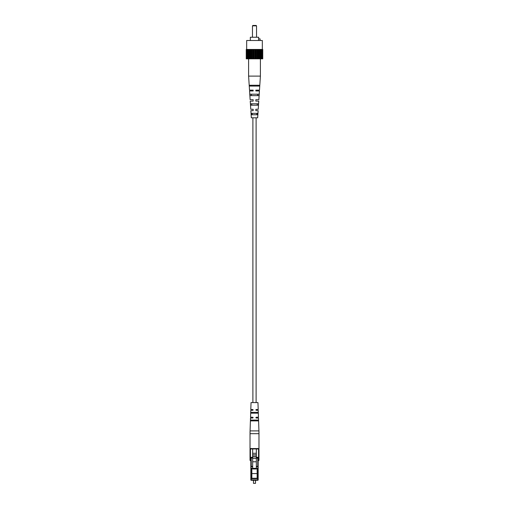<?xml version="1.0" encoding="UTF-8"?>
<svg xmlns="http://www.w3.org/2000/svg" width="509" height="509" viewBox="0 0 509 509"><rect width="100%" height="100%" fill="white"/><g stroke="black" fill="none" stroke-linecap="round" stroke-linejoin="round"><path stroke-width="0.76" d="M256.103 402.587L256.103 117.802M252.897 402.587L252.897 117.802M252.668 458.367L252.668 448.563L256.332 448.563L256.332 461.797L252.668 461.797L252.668 458.367L256.332 458.367M252.668 456.789L256.332 456.789M252.668 456.624L256.332 456.624M252.668 455.046L256.332 455.046M252.668 454.874L256.332 454.874M252.668 453.296L256.332 453.296M255.518 483.346L253.482 483.346L255.518 483.346L255.518 480.292M257.758 466.435L257.758 458.125L258.158 458.125A0.407 0.407 0 0 1 258.566 457.718L256.332 457.718M252.668 458.125L250.434 457.718A0.407 0.407 0 0 1 250.027 457.311L250.027 448.97A0.407 0.407 0 0 1 250.434 448.563L258.566 448.563A0.407 0.407 0 0 1 258.973 448.97L258.973 457.311L258.566 457.311L258.566 448.97L256.332 448.97M258.158 458.125A0.407 0.407 0 0 1 258.566 457.718L258.158 458.125L258.158 479.892A0.407 0.407 0 0 1 257.758 480.292L251.242 480.292A0.407 0.407 0 0 1 250.842 479.892L250.842 458.125A0.407 0.407 0 0 0 250.434 457.718A0.407 0.407 0 0 1 250.027 457.311L250.027 460.2A0.407 0.407 0 0 0 250.434 460.607A0.407 0.407 0 0 1 250.842 461.014A0.407 0.407 0 0 0 250.434 460.607L250.434 457.311L252.668 457.311M258.158 460.2L258.566 460.2L258.973 457.311A0.407 0.407 0 0 1 258.566 457.718A0.407 0.407 0 0 0 258.973 457.311A0.407 0.407 0 0 1 258.566 457.718A0.407 0.407 0 0 0 258.973 457.311M258.973 458.125L258.973 460.2A0.407 0.407 0 0 1 258.566 460.607A0.407 0.407 0 0 0 258.158 461.014M252.668 468.35L256.332 468.35L256.332 468.974L252.668 468.974L252.668 461.797M256.332 468.35L256.332 461.797M251.853 478.263L257.147 478.263L257.147 478.67L251.853 478.67L251.853 473.58L257.147 473.58L257.147 468.242L257.961 468.242L257.961 466.435L256.332 466.32M252.668 466.32L251.039 466.435L251.039 468.242L251.853 468.242L251.853 473.58M256.332 466.715L257.961 466.715M251.039 466.715L252.668 466.715M257.147 478.263L257.147 473.58M251.242 468.242L251.242 479.892L258.158 479.892A0.407 0.407 0 0 1 257.758 480.292L257.758 468.242M250.434 448.563A0.407 0.407 0 0 0 250.027 448.97A0.407 0.407 0 0 1 250.434 448.563L250.434 457.311L250.027 457.311A0.407 0.407 0 0 0 250.434 457.718M251.242 457.718L252.668 457.718M251.242 480.292A0.407 0.407 0 0 1 250.842 479.892L251.242 480.292A0.407 0.407 0 0 1 250.842 479.892M250.072 430.894L258.928 430.894L258.489 418.048L256.25 418.048L255.842 417.641L256.25 417.234L258.457 417.234L258.222 410.318L256.25 410.318L255.842 409.91L256.25 409.503L258.197 409.503L257.961 402.587L251.039 402.587L250.803 409.503L252.75 409.503L253.158 409.91L252.75 410.318L250.778 410.318L250.543 417.234L252.75 417.234L253.158 417.641L252.75 418.048L250.511 418.048L250.072 430.894A81.37 81.37 0 0 0 250.027 433.681L250.027 448.563L258.973 448.563L258.973 433.681L250.027 433.681M258.928 430.894A81.37 81.37 0 0 1 258.973 433.681M251.096 413.168L257.904 413.168L258.069 412.761L257.878 412.354L251.122 412.354L251.096 413.168M250.797 420.898L258.203 420.898L258.349 420.491L258.171 420.084L250.829 420.084L250.797 420.898M256.81 412.761L256.53 413.168L256.511 412.354M256.962 420.491L256.701 420.898L256.689 420.084M252.489 412.354L252.47 413.168M252.311 420.084L252.299 420.898M252.464 25.857L252.871 25.45L256.129 25.45L256.536 25.857L252.464 25.857L252.464 37.246M250.333 40.504L250.333 37.246L258.667 37.246L258.667 38.875M260.093 40.504L260.093 38.875L258.591 38.875L258.591 40.504M246.668 49.456L246.668 40.504L262.332 40.504L262.332 49.456M262.186 49.456L262.186 58.809L262.752 58.809L262.752 49.456L246.248 49.456L246.248 58.809L246.731 58.809L246.731 49.456M262.186 58.809L246.731 58.809M253.412 49.456L253.412 58.809M254.093 58.809L254.093 49.456M254.907 58.809L254.907 49.456M255.588 58.809L255.588 49.456M252.839 58.809L252.839 49.456M256.161 58.809L256.161 49.456M251.319 49.456L251.319 58.809M252.057 58.809L252.057 49.456M249.435 49.456L249.435 58.809M250.18 58.809L250.18 49.456M250.886 58.809L250.886 49.456M247.896 49.456L247.896 58.809M249.518 90.138L253.158 90.138L249.518 90.138L248.602 76.102L248.602 49.456M249.181 58.809L249.181 49.456M246.814 49.456L246.814 58.809M247.425 58.809L247.425 49.456M247.832 58.809L247.832 49.456M262.269 58.809L262.269 49.456M261.104 49.456L261.104 58.809M261.168 58.809L261.168 49.456M261.575 58.809L261.575 49.456M259.565 49.456L259.565 58.809M259.819 58.809L259.819 49.456M259.482 90.138L255.842 90.138L259.482 90.138L260.398 76.102L260.398 49.456M257.681 49.456L257.681 58.809M258.114 58.809L258.114 49.456M258.82 58.809L258.82 49.456M256.943 58.809L256.943 49.456M260.398 76.102L248.602 76.102M258.139 110.682L255.842 110.682L255.842 110.16L255.842 110.682L258.139 110.682L257.675 117.802L251.325 117.802L250.861 110.682L253.158 110.682L253.158 109.257L250.765 109.257L250.237 101.119L253.158 101.119L253.158 99.7L253.158 101.119L250.237 101.119M250.142 99.7L253.158 99.7L250.142 99.7L249.569 90.952L253.158 90.952L253.158 90.138L253.158 90.952L249.569 90.952M255.842 90.952L259.431 90.952L255.842 90.952L255.842 90.138L255.842 90.952M255.842 100.063L255.842 99.7L258.858 99.7L255.842 99.7L255.842 101.119L258.763 101.119L255.842 101.119L255.842 99.98M258.235 109.257L255.842 109.257L258.235 109.257L258.763 101.119M251.77 103.766L257.23 103.766L257.172 105.191L251.828 105.191L251.77 103.766M251.064 85.257L257.936 85.257L257.904 86.072L251.096 86.072L251.064 85.257M251.401 94.203L257.599 94.203L257.541 95.628L251.459 95.628L251.401 94.203M252.146 113.329L256.854 113.329L256.797 114.754L252.203 114.754L252.146 113.329M250.765 109.257L253.158 109.257L253.158 110.682L250.861 110.682M253.158 99.7L253.158 100.553M258.858 99.7L259.431 90.952M255.842 110.682L255.842 109.257M259.635 85.257L249.365 85.257L249.423 86.072L259.577 86.072L259.635 85.257M259.024 94.203L249.976 94.203L250.072 95.628L258.928 95.628L259.024 94.203M258.368 103.766L250.632 103.766L250.727 105.191L258.273 105.191L258.368 103.766M257.707 113.329L251.293 113.329L251.395 114.754L257.605 114.754L257.707 113.329M252.668 448.932L256.332 448.932M256.332 457.311L258.566 457.311L258.566 457.718M252.668 448.97L250.027 448.97M252.668 468.744L256.332 468.744M256.332 468.579L252.668 468.579M257.758 457.718L257.758 458.125L256.332 458.125M250.027 458.125L251.242 458.125L251.242 466.435M258.973 460.2L258.566 460.607M258.973 448.97A0.407 0.407 0 0 0 258.566 448.563L258.973 448.97M258.158 479.892A0.407 0.407 0 0 1 257.758 480.292M250.842 460.2L250.027 460.2A0.407 0.407 0 0 0 250.434 460.607M253.482 483.346L253.482 480.292M256.536 25.857L256.536 37.246"/></g></svg>
